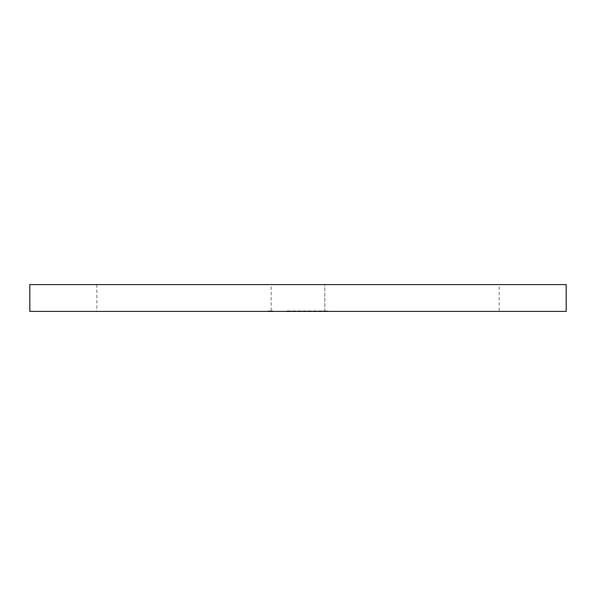 <?xml version="1.0" encoding="UTF-8"?>
<svg xmlns="http://www.w3.org/2000/svg" width="596" height="596" viewBox="0 0 596 596"><rect width="100%" height="100%" fill="white"/><g stroke="black" fill="none" stroke-linecap="round" stroke-linejoin="round"><path stroke-width="0.45" stroke-dasharray="2.98 2.23" d="M499.15 284.59L324.82 284.59L324.82 311.41L271.18 311.41L271.18 284.59L96.85 284.59L499.15 284.59L499.15 311.41L324.82 311.41L324.82 284.59L271.18 284.59L271.18 311.41L96.85 311.41L499.15 311.41M96.85 284.59L96.85 311.41M29.8 311.41L566.2 311.41L566.2 284.59L29.8 284.59L29.8 311.41M287.659 310.956L327.912 310.956L291.466 310.956L291.466 311.41L327.912 311.41L291.466 311.41L291.466 310.956L286.654 310.956L286.654 311.41L286.654 310.956L287.659 310.956L287.659 311.41M272.901 311.41L268.088 311.41L272.901 311.41L272.901 310.956L272.901 311.41M323.099 310.956L323.099 311.41L323.099 310.956M327.912 310.956L327.912 311.41L327.912 310.956M326.817 310.956L326.817 311.41M268.088 310.956L268.088 311.41L268.088 310.956L272.901 310.956L268.088 310.956"/><path stroke-width="0.89" d="M566.2 311.41L29.8 311.41L29.8 284.59L566.2 284.59L566.2 311.41"/></g></svg>
